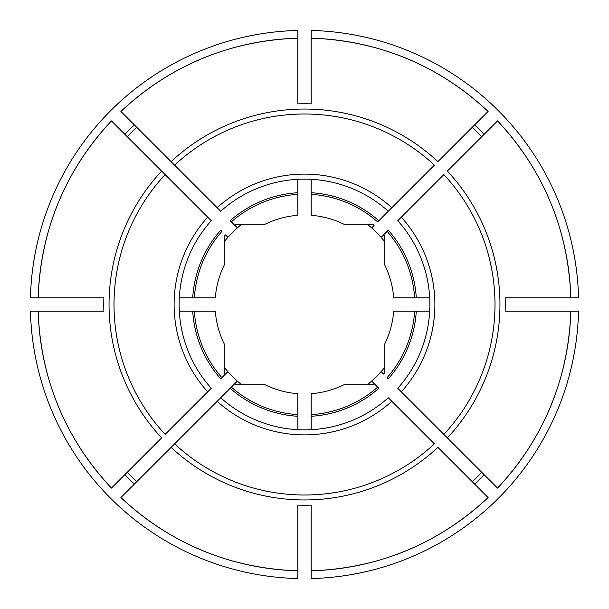 <?xml version="1.0" encoding="UTF-8"?>
<svg xmlns="http://www.w3.org/2000/svg" width="609" height="609" viewBox="0 0 609 609"><rect width="100%" height="100%" fill="white"/><g stroke="black" fill="none" stroke-linecap="round" stroke-linejoin="round"><path stroke-width="0.91" d="M311.184 414.615A110.32 110.32 0 0 0 377.641 387.096L374.086 383.541A105.304 105.304 0 0 1 372.708 384.736L343.994 384.736A89.424 89.424 0 0 1 311.184 393.68L311.184 416.29A111.995 111.995 0 0 0 378.821 388.276L371.657 381.112A101.878 101.878 0 0 0 384.736 367.288M367.288 384.736A101.878 101.878 0 0 0 371.657 381.112M311.184 406.157L311.184 412.103M311.184 429.688L311.184 416.29M297.816 194.385L297.816 192.71A111.995 111.995 0 0 0 230.179 220.724L234.914 225.459A105.304 105.304 0 0 1 236.292 224.264L265.006 224.264A89.424 89.424 0 0 1 297.816 215.32L297.816 194.385A110.32 110.32 0 0 0 231.359 221.904L237.343 227.888A101.878 101.878 0 0 0 224.264 241.712M241.712 224.264A101.878 101.878 0 0 0 237.343 227.888M297.816 202.843L297.816 196.897M297.816 179.312L297.816 192.71M297.816 38.207L297.816 103.88A200.726 200.726 0 0 1 311.184 103.88L311.184 30.45A274.134 274.134 0 0 1 578.55 297.816L505.12 297.816A200.726 200.726 0 0 1 505.12 311.184L578.55 311.184A274.134 274.134 0 0 1 311.184 578.55L311.184 505.12A200.726 200.726 0 0 1 297.816 505.12L297.816 578.55A274.134 274.134 0 0 1 30.45 311.184L103.88 311.184A200.726 200.726 0 0 1 103.88 297.816L30.45 297.816A274.134 274.134 0 0 1 297.816 30.45L297.816 38.207A266.377 266.377 0 0 0 120.932 111.477L220.709 211.254A125.363 125.363 0 0 1 388.291 211.254L377.641 221.904A110.32 110.32 0 0 0 311.184 194.385L311.184 179.312M136.728 127.273A244.042 244.042 0 0 0 127.273 136.728M414.615 297.816A110.32 110.32 0 0 0 387.096 231.359L383.541 234.914A105.304 105.304 0 0 1 384.736 236.292L384.736 265.006A89.424 89.424 0 0 1 393.68 297.816L416.29 297.816A111.995 111.995 0 0 0 388.276 230.179L381.112 237.343A101.878 101.878 0 0 0 367.288 224.264M384.736 241.712A101.878 101.878 0 0 0 381.112 237.343M406.157 297.816L412.103 297.816M429.688 297.816L416.29 297.816M179.312 311.184L192.71 311.184A111.995 111.995 0 0 0 220.724 378.821L227.888 371.657A101.878 101.878 0 0 0 241.712 384.736M127.273 472.272A244.042 244.042 0 0 0 136.728 481.727M224.264 367.288A101.878 101.878 0 0 0 227.888 371.657M311.184 202.843L311.184 196.897M311.184 194.385L311.184 215.32A89.424 89.424 0 0 1 343.994 224.264L372.708 224.264A105.304 105.304 0 0 1 374.086 225.459L371.657 227.888M311.184 192.71A111.995 111.995 0 0 1 378.821 220.724L434.392 165.153A190.495 190.495 0 0 0 174.608 165.153L171.099 161.644A195.459 195.459 0 0 1 437.901 161.644L488.068 111.477A266.377 266.377 0 0 0 311.184 38.207L311.184 44.83M416.29 311.184A111.995 111.995 0 0 1 388.276 378.821L387.096 377.641A110.32 110.32 0 0 0 414.615 311.184L429.688 311.184M472.272 481.727A244.042 244.042 0 0 0 481.727 472.272M414.615 311.184L393.68 311.184A89.424 89.424 0 0 1 384.736 343.994L384.736 372.708A105.304 105.304 0 0 1 383.541 374.086L381.112 371.657M406.157 311.184L412.103 311.184M192.71 297.816A111.995 111.995 0 0 1 220.724 230.179L221.904 231.359A110.32 110.32 0 0 0 194.385 297.816L179.312 297.816M202.843 297.816L196.897 297.816M194.385 297.816L215.32 297.816A89.424 89.424 0 0 1 224.264 265.006L224.264 236.292A105.304 105.304 0 0 1 225.459 234.914L227.888 237.343M194.385 311.184L215.32 311.184A89.424 89.424 0 0 0 224.264 343.994L224.264 372.708A105.304 105.304 0 0 0 225.459 374.086L221.904 377.641A110.32 110.32 0 0 1 194.385 311.184L192.71 311.184M297.816 570.793A266.377 266.377 0 0 1 120.932 497.523L234.914 383.541A105.304 105.304 0 0 0 236.292 384.736L265.006 384.736A89.424 89.424 0 0 0 297.816 393.68L297.816 429.688M237.343 381.112L231.359 387.096A110.32 110.32 0 0 0 297.816 414.615M481.727 136.728A244.042 244.042 0 0 0 472.272 127.273M297.816 406.157L297.816 412.103M570.793 311.184A266.377 266.377 0 0 1 497.523 488.068L443.847 434.392A190.495 190.495 0 0 0 443.847 174.608L397.746 220.709A125.363 125.363 0 0 1 397.746 388.291L447.356 437.901A195.459 195.459 0 0 0 447.356 171.099L497.523 120.932A266.377 266.377 0 0 1 570.793 297.816M217.154 401.301A130.379 130.379 0 0 0 391.846 401.301L434.392 443.847A190.495 190.495 0 0 1 174.608 443.847L171.099 447.356A195.459 195.459 0 0 0 437.901 447.356L488.068 497.523A266.377 266.377 0 0 1 311.184 570.793M202.843 311.184L196.897 311.184M38.207 297.816A266.377 266.377 0 0 1 111.477 120.932L165.153 174.608A190.495 190.495 0 0 0 165.153 434.392L211.254 388.291A125.363 125.363 0 0 1 211.254 220.709A125.363 125.363 0 0 0 211.254 388.291M38.207 311.184A266.377 266.377 0 0 0 111.477 488.068L161.644 437.901A195.459 195.459 0 0 1 161.644 171.099L211.254 220.709M297.816 416.29A111.995 111.995 0 0 1 230.179 388.276L220.709 397.746A125.363 125.363 0 0 0 388.291 397.746L391.846 401.301M120.887 111.432C170.794 65.11 229.768 40.681 297.816 38.146L297.816 38.664M297.816 41.846L297.816 44.83M124.906 134.361A247.383 247.383 0 0 1 134.361 124.906M134.361 484.094A247.383 247.383 0 0 1 124.906 474.639M484.094 474.639A247.383 247.383 0 0 1 474.639 484.094M474.639 124.906A247.383 247.383 0 0 1 484.094 134.361M401.301 391.846A130.379 130.379 0 0 0 401.301 217.154M207.699 217.154A130.379 130.379 0 0 0 207.699 391.846M391.846 207.699A130.379 130.379 0 0 0 217.154 207.699M38.146 297.816C40.681 229.768 65.11 170.794 111.432 120.887M488.114 497.568C438.206 543.89 379.232 568.319 311.184 570.854M497.568 120.887C543.89 170.794 568.319 229.768 570.854 297.816M38.146 311.184C40.681 379.232 65.11 438.206 111.432 488.114M497.568 488.114C543.89 438.206 568.319 379.232 570.854 311.184M311.184 38.146C379.232 40.681 438.206 65.11 488.114 111.432M297.816 570.854C229.768 568.319 170.794 543.89 120.887 497.568"/></g></svg>
